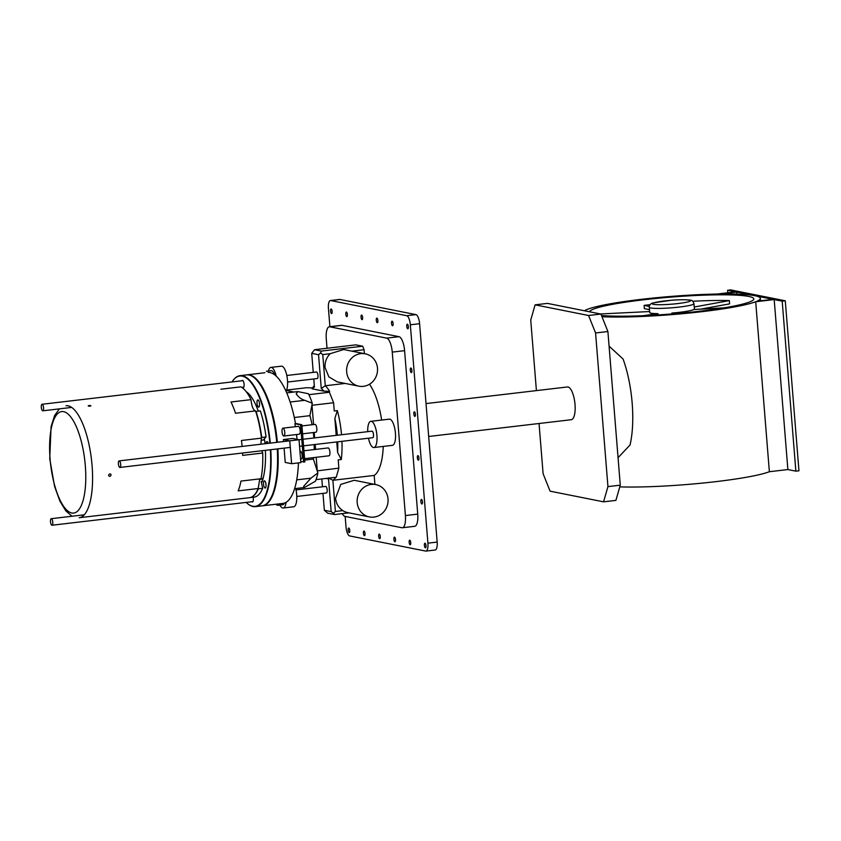 <?xml version="1.0" encoding="UTF-8"?>
<svg xmlns="http://www.w3.org/2000/svg" width="841" height="841" viewBox="0 0 841 841"><rect width="100%" height="100%" fill="white"/><g stroke="black" fill="none" stroke-linecap="round" stroke-linejoin="round"><path stroke-width="1.26" d="M601.483 315.491A82.418 8.431 -4.6 0 0 694.172 311.843A82.418 8.431 -4.6 0 0 753.799 298.891A82.418 8.431 -4.6 0 0 748.721 296.442A82.418 8.431 -4.6 0 0 658.461 298.208A82.418 8.431 -4.6 0 0 589.52 311.78M601.967 316.71A89.02 9.104 -4.6 0 0 686.719 313.304A89.02 9.104 -4.6 0 0 755.691 301.74L774.193 299.564L782.193 301.162L785.273 300.794L730.671 289.914L727.581 290.271L735.581 291.869L717.079 294.045A89.02 9.104 -4.6 0 0 584.432 310.76M736.716 292.09L720.59 293.993A89.02 9.104 -4.6 0 1 754.892 295.717L773.058 299.343L756.932 301.236A89.02 9.104 -4.6 0 0 760.369 298.366A89.02 9.104 -4.6 0 0 754.892 295.717L736.716 292.09L736.884 294.119M785.273 300.794L798.95 470.792L795.87 471.149L787.87 469.551L769.368 471.727L755.691 301.74M619.785 486.876A89.02 9.104 -4.6 0 0 769.368 471.727M618.061 457.672L630.025 445.005A65.934 22.202 -96.7 0 0 623.107 359.075L609.084 346.114M774.193 299.564L787.87 469.551M782.193 301.162L795.87 471.149M727.581 290.271L727.791 292.784M600.905 314.05L588.574 315.501L595.575 332.973L607.938 486.624L603.565 501.835L615.896 500.384L620.269 485.173L607.906 331.522L600.905 314.05L547.438 303.391L535.107 304.841L530.734 320.053L536.411 390.613M603.565 501.835L550.098 491.176L543.097 473.693L539.049 423.496M588.574 315.501L535.107 304.841M607.906 331.522L595.575 332.973M607.938 486.624L620.269 485.173M428.668 436.479L571.26 419.712A16.484 5.551 -96.7 0 0 574.939 403.575A16.484 5.551 -96.7 0 0 568.022 386.986A16.484 5.551 -96.7 0 0 567.412 386.965L426.019 403.585M329.903 326.697L328.432 308.468A8.568 2.891 83.3 0 1 330.397 300.542L339.638 299.449A8.568 2.891 83.3 0 1 339.964 299.47L415.948 314.618A8.568 2.891 83.3 0 1 419.596 323.701L437.162 542.077A8.568 2.891 83.3 0 1 435.207 550.003L425.956 551.086A8.568 2.891 83.3 0 1 425.641 551.076L349.646 535.927A8.568 2.891 83.3 0 1 346.008 526.834L345.167 516.427M330.397 300.542A8.568 2.891 83.3 0 1 330.713 300.552L406.697 315.701A8.568 2.891 83.3 0 1 410.345 324.794L419.596 323.701M425.956 551.086A8.568 2.891 83.3 0 0 427.911 543.17L410.345 324.794M417.956 455.622A2.313 0.778 -96.7 0 0 417.872 455.612A2.313 0.778 -96.7 0 0 417.357 457.872A2.313 0.778 -96.7 0 0 418.324 460.195A2.313 0.778 -96.7 0 0 418.408 460.195A2.313 0.778 -96.7 0 0 418.923 457.946A2.313 0.778 -96.7 0 0 417.956 455.622M410.913 368.011A2.313 0.778 -96.7 0 0 410.829 368.001A2.313 0.778 -96.7 0 0 410.313 370.261A2.313 0.778 -96.7 0 0 411.281 372.584A2.313 0.778 -96.7 0 0 411.365 372.595A2.313 0.778 -96.7 0 0 411.88 370.334A2.313 0.778 -96.7 0 0 410.913 368.011M421.488 499.428A2.313 0.778 -96.7 0 0 421.394 499.417A2.313 0.778 -96.7 0 0 420.878 501.678A2.313 0.778 -96.7 0 0 421.856 504.001A2.313 0.778 -96.7 0 0 421.94 504.001A2.313 0.778 -96.7 0 0 422.455 501.751A2.313 0.778 -96.7 0 0 421.488 499.428M407.759 328.778A2.313 0.778 -96.7 0 0 407.843 328.789A2.313 0.778 -96.7 0 0 408.358 326.529A2.313 0.778 -96.7 0 0 407.38 324.205A2.313 0.778 -96.7 0 0 407.296 324.195A2.313 0.778 -96.7 0 0 406.781 326.455A2.313 0.778 -96.7 0 0 407.759 328.778M425.01 543.233A2.313 0.778 -96.7 0 0 424.926 543.223A2.313 0.778 -96.7 0 0 424.411 545.483A2.313 0.778 -96.7 0 0 425.378 547.806A2.313 0.778 -96.7 0 0 425.462 547.806A2.313 0.778 -96.7 0 0 425.977 545.557A2.313 0.778 -96.7 0 0 425.01 543.233M414.434 411.817A2.313 0.778 -96.7 0 0 414.35 411.806A2.313 0.778 -96.7 0 0 413.835 414.066A2.313 0.778 -96.7 0 0 414.802 416.39A2.313 0.778 -96.7 0 0 414.886 416.39A2.313 0.778 -96.7 0 0 415.401 414.14A2.313 0.778 -96.7 0 0 414.434 411.817M392.137 321.167A2.313 0.778 -96.7 0 0 392.053 321.157A2.313 0.778 -96.7 0 0 391.538 323.417A2.313 0.778 -96.7 0 0 392.505 325.74A2.313 0.778 -96.7 0 0 392.6 325.74A2.313 0.778 -96.7 0 0 393.115 323.491A2.313 0.778 -96.7 0 0 392.137 321.167M409.767 540.185A2.313 0.778 -96.7 0 0 409.683 540.185A2.313 0.778 -96.7 0 0 409.168 542.445A2.313 0.778 -96.7 0 0 410.135 544.768A2.313 0.778 -96.7 0 0 410.219 544.768A2.313 0.778 -96.7 0 0 410.734 542.508A2.313 0.778 -96.7 0 0 409.767 540.185M376.894 318.129A2.313 0.778 -96.7 0 0 376.81 318.119A2.313 0.778 -96.7 0 0 376.295 320.379A2.313 0.778 -96.7 0 0 377.262 322.702A2.313 0.778 -96.7 0 0 377.357 322.702A2.313 0.778 -96.7 0 0 377.872 320.453A2.313 0.778 -96.7 0 0 376.894 318.129M394.524 537.147A2.313 0.778 -96.7 0 0 394.44 537.147A2.313 0.778 -96.7 0 0 393.924 539.407A2.313 0.778 -96.7 0 0 394.892 541.73A2.313 0.778 -96.7 0 0 394.976 541.73A2.313 0.778 -96.7 0 0 395.491 539.47A2.313 0.778 -96.7 0 0 394.524 537.147M361.651 315.091A2.313 0.778 -96.7 0 0 361.567 315.081A2.313 0.778 -96.7 0 0 361.052 317.341A2.313 0.778 -96.7 0 0 362.019 319.664A2.313 0.778 -96.7 0 0 362.103 319.664A2.313 0.778 -96.7 0 0 362.618 317.404A2.313 0.778 -96.7 0 0 361.651 315.091M379.28 534.109A2.313 0.778 -96.7 0 0 379.186 534.109A2.313 0.778 -96.7 0 0 378.671 536.369A2.313 0.778 -96.7 0 0 379.648 538.692A2.313 0.778 -96.7 0 0 379.733 538.692A2.313 0.778 -96.7 0 0 380.248 536.432A2.313 0.778 -96.7 0 0 379.28 534.109M346.408 312.043A2.313 0.778 -96.7 0 0 346.324 312.043A2.313 0.778 -96.7 0 0 345.809 314.303A2.313 0.778 -96.7 0 0 346.776 316.626A2.313 0.778 -96.7 0 0 346.86 316.626A2.313 0.778 -96.7 0 0 347.375 314.366A2.313 0.778 -96.7 0 0 346.408 312.043M364.037 531.07A2.313 0.778 -96.7 0 0 363.943 531.07A2.313 0.778 -96.7 0 0 363.428 533.331A2.313 0.778 -96.7 0 0 364.405 535.654A2.313 0.778 -96.7 0 0 364.489 535.654A2.313 0.778 -96.7 0 0 365.005 533.394A2.313 0.778 -96.7 0 0 364.037 531.07M331.165 309.004A2.313 0.778 -96.7 0 0 331.081 309.004A2.313 0.778 -96.7 0 0 330.566 311.265A2.313 0.778 -96.7 0 0 331.533 313.588A2.313 0.778 -96.7 0 0 331.617 313.588A2.313 0.778 -96.7 0 0 332.132 311.328A2.313 0.778 -96.7 0 0 331.165 309.004M348.794 528.032A2.313 0.778 -96.7 0 0 348.7 528.032A2.313 0.778 -96.7 0 0 348.185 530.293A2.313 0.778 -96.7 0 0 349.162 532.605A2.313 0.778 -96.7 0 0 349.246 532.616A2.313 0.778 -96.7 0 0 349.761 530.356A2.313 0.778 -96.7 0 0 348.794 528.032M342.287 513.62A13.183 4.436 -96.7 0 0 345.031 516.395L401.914 527.738A13.183 4.436 -96.7 0 0 402.397 527.759L414.729 526.308A13.183 4.436 -96.7 0 0 417.735 514.114L404.595 350.665A13.183 4.436 -96.7 0 0 398.991 336.684L342.108 325.341A13.183 4.436 -96.7 0 0 341.614 325.32L329.283 326.771A13.183 4.436 -96.7 0 0 326.276 338.965L327.023 348.248M404.595 350.665L392.253 352.116A13.183 4.436 -96.7 0 0 386.65 338.135L329.777 326.792A13.183 4.436 -96.7 0 0 329.283 326.771M392.253 352.116L405.404 515.565A13.183 4.436 -96.7 0 1 402.397 527.759M362.681 346.219L355.859 344.863L314.534 349.719L321.367 351.075L362.681 346.219L364.079 349.719L364.395 353.651M374.918 484.416L374.192 475.428A49.451 16.652 -96.7 0 0 383.265 446.424M381.656 420.058A49.451 16.652 -96.7 0 0 369.472 384.242M368.484 438.203A13.183 4.436 -96.7 0 0 373.425 447.507A13.183 4.436 -96.7 0 0 373.909 447.528L392.411 445.352A13.183 4.436 -96.7 0 0 395.354 432.453A13.183 4.436 -96.7 0 0 389.814 419.175A13.183 4.436 -96.7 0 0 389.33 419.154L370.828 421.33A13.183 4.436 -96.7 0 0 367.717 431.654M313.251 372.384L311.717 353.346L314.534 349.719M365.299 353.83A16.484 15.432 101.3 0 0 346.66 371.817A16.484 15.432 101.3 0 0 358.855 386.166A16.484 15.432 101.3 0 0 377.493 368.19A16.484 15.432 101.3 0 0 365.299 353.83L343.685 349.53L330.166 353.704L322.765 354.576L325.278 385.767L321.262 388.458A46.16 15.537 83.3 0 1 323.932 391.17L329.619 391.328A49.451 16.652 -96.7 0 0 325.278 385.767L345.146 383.433M364.079 349.719L351.853 351.149M322.765 354.576L320.526 353.01L321.367 351.075M330.166 353.704C326.445 357.509 324.731 362.103 325.046 367.506L328.863 376.884L337.241 381.856L358.855 386.166M374.192 475.428L332.878 480.295A49.451 16.652 -96.7 0 0 335.832 477.299M329.619 391.328L326.539 391.685L329.399 392.253L308.91 394.671M341.53 434.734A49.451 16.652 -96.7 0 0 337.346 410.608L334.266 410.976L333.604 402.744L329.399 392.253M336.757 441.935L337.598 452.416L341.288 459.533A49.451 16.652 -96.7 0 0 341.94 441.325M341.288 459.533L338.198 459.901L338.86 468.122L317.215 470.886M375.822 484.595A16.484 15.432 101.3 0 0 357.183 502.571A16.484 15.432 101.3 0 0 369.378 516.931A16.484 15.432 101.3 0 0 388.016 498.944A16.484 15.432 101.3 0 0 375.822 484.595L354.208 480.285L340.752 484.405L335.57 498.261C336.127 503.633 338.534 507.754 342.792 510.613L335.391 511.486L332.878 480.295L328.453 477.867M348.878 512.842L334.518 514.534L333.414 513.189L335.391 511.486M333.414 513.189L331.165 511.622L324.342 510.266L327.685 513.168L334.518 514.534M312.537 387.932L306.65 387.722L286.571 390.077M314.313 385.567A49.451 16.652 -96.7 0 0 313.22 386.944L312.326 388.248M373.909 447.528A13.183 4.436 -96.7 0 0 376.852 434.629A13.183 4.436 -96.7 0 0 371.323 421.352A13.183 4.436 -96.7 0 0 370.828 421.33M311.717 353.346L318.539 354.713L321.262 388.458M320.526 353.01L318.539 354.713M323.932 391.17L312.116 388.805A46.16 15.537 83.3 0 1 314.429 387.102L313.777 378.955M312.116 388.805L312.6 387.932M293.951 392.032L286.382 390.518M336.221 435.365L334.865 418.45L337.346 410.608M313.567 424.558L312.022 405.278L333.604 402.744M314.208 432.453L314.639 437.898M315.175 444.479L315.575 449.409M316.205 457.304L317.278 470.666M334.865 418.45A46.16 15.537 83.3 0 1 337.336 435.228M337.725 441.819A46.16 15.537 83.3 0 1 337.598 452.416M338.86 468.122L336.242 477.246L316.069 479.622M342.792 510.613A16.484 15.432 101.3 0 0 347.764 512.621L369.378 516.931M327.591 478.266L328.537 478.928L331.165 511.622M324.342 510.266L322.986 493.373M322.46 486.792L321.819 478.95M326.087 478.445L328.537 478.928M372.637 437.698A3.301 1.114 -96.7 0 0 372.752 437.709A3.301 1.114 -96.7 0 0 373.488 434.482A3.301 1.114 -96.7 0 0 372.111 431.16A3.301 1.114 -96.7 0 0 371.985 431.16A3.301 1.114 -96.7 0 0 371.869 431.191M317.099 378.545A3.301 1.114 -96.7 0 0 317.225 378.555A3.301 1.114 -96.7 0 0 317.961 375.328A3.301 1.114 -96.7 0 0 316.573 372.006A3.301 1.114 -96.7 0 0 316.458 372.006A3.301 1.114 -96.7 0 0 316.342 372.037M326.308 492.963A3.301 1.114 -96.7 0 0 326.434 492.963A3.301 1.114 -96.7 0 0 327.17 489.746A3.301 1.114 -96.7 0 0 325.782 486.424A3.301 1.114 -96.7 0 0 325.656 486.424A3.301 1.114 -96.7 0 0 325.541 486.455M119.811 467.428A3.301 1.114 -96.7 0 0 119.927 467.438A3.301 1.114 -96.7 0 0 120.673 464.211A3.301 1.114 -96.7 0 0 119.285 460.889A3.301 1.114 -96.7 0 0 119.159 460.889A3.301 1.114 -96.7 0 0 118.423 464.106A3.301 1.114 -96.7 0 0 119.811 467.428M268.374 371.018A13.183 4.436 83.3 0 1 270.907 367.401L281.388 366.171A13.183 4.436 83.3 0 1 281.872 366.192A13.183 4.436 83.3 0 1 287.086 376.957A13.183 4.436 83.3 0 1 286.003 391.223M295.706 488.526A13.183 4.436 83.3 0 1 293.667 506.776L283.186 508.017A13.183 4.436 83.3 0 1 282.702 507.996A13.183 4.436 83.3 0 1 279.885 505.084M270.907 367.401A13.183 4.436 83.3 0 1 271.391 367.422A13.183 4.436 83.3 0 1 276.195 376.127M286.108 502.287A13.183 4.436 83.3 0 1 283.186 508.017M266.723 371.27A9.892 3.332 -96.7 0 0 266.355 371.259L271.286 370.671A9.892 3.332 83.3 0 1 271.654 370.692A9.892 3.332 83.3 0 1 274.565 374.75M284.363 503.086A9.892 3.332 83.3 0 1 282.807 504.737L277.866 505.315A9.892 3.332 -96.7 0 0 279.359 503.822M276.079 504.211A9.892 3.332 -96.7 0 0 277.509 505.304A9.892 3.332 -96.7 0 0 277.866 505.315M42.702 410.818A3.301 1.114 -96.7 0 0 42.817 410.818A3.301 1.114 -96.7 0 0 43.553 407.591A3.301 1.114 -96.7 0 0 42.176 404.279A3.301 1.114 -96.7 0 0 42.05 404.269A3.301 1.114 -96.7 0 0 41.314 407.496A3.301 1.114 -96.7 0 0 42.702 410.818M51.375 518.687A3.301 1.114 -96.7 0 0 51.259 518.687A3.301 1.114 -96.7 0 0 50.523 521.914A3.301 1.114 -96.7 0 0 51.9 525.226A3.301 1.114 -96.7 0 0 52.026 525.236A3.301 1.114 -96.7 0 0 52.762 522.009A3.301 1.114 -96.7 0 0 51.375 518.687M246.834 374.876A65.934 22.202 83.3 0 1 247.149 374.834A65.934 22.202 83.3 0 1 249.588 374.939A65.934 22.202 83.3 0 1 277.372 442.282M277.877 448.863A65.934 22.202 83.3 0 1 262.55 505.798A65.934 22.202 83.3 0 1 262.234 505.83M268.174 372.384A65.934 22.202 83.3 0 1 281.483 382.718A65.934 22.202 83.3 0 1 287.559 394.902A65.934 22.202 83.3 0 1 295.506 423.643L294.886 423.706A65.934 22.202 83.3 0 1 295.401 426.702M298.439 462.897A65.934 22.202 83.3 0 1 295.002 487.36A65.934 22.202 83.3 0 1 282.891 503.412L262.55 505.798M296.516 434.534A65.934 22.202 83.3 0 1 297.052 439.338M300.773 461.551L304.841 461.972L301.845 424.705L295.464 423.433M294.886 423.706L300.605 424.852L303.612 462.119M299.123 434.208A3.953 1.335 -96.7 0 0 299.27 434.208A3.953 1.335 -96.7 0 0 300.153 430.34A3.953 1.335 -96.7 0 0 298.492 426.355A3.953 1.335 -96.7 0 0 298.345 426.355A3.953 1.335 -96.7 0 0 298.208 426.398M301.194 459.06A3.953 1.335 -96.7 0 0 301.267 459.06A3.953 1.335 -96.7 0 0 302.14 455.076A3.953 1.335 -96.7 0 0 300.416 451.197A3.953 1.335 -96.7 0 0 300.342 451.197A3.953 1.335 -96.7 0 0 300.269 451.207M300.605 424.852L301.845 424.705M304.642 400.316C301.362 399.317 298.544 397.183 296.2 393.882L297.756 391.58L308.479 393.746A56.379 18.975 -96.7 0 1 312.263 403.196L304.642 400.316L290.145 402.019M315.512 481.147L304.526 487.496L303.633 486.35L310.907 478.193L317.877 472.915A56.379 18.975 83.3 0 1 315.512 481.147M313.588 457.609A40.547 13.656 83.3 0 1 313.388 459.07L317.877 472.915M313.388 459.07L304.694 460.09M313.315 432.558A40.547 13.656 83.3 0 1 313.851 437.814A40.547 13.656 83.3 0 1 313.872 437.993M314.198 444.595A40.547 13.656 83.3 0 1 314.187 449.567M294.287 417.504L309.898 415.675A40.547 13.656 83.3 0 1 312.074 424.737M309.898 415.675L312.263 403.196M283.081 428.174A3.953 1.335 -96.7 0 0 282.933 428.164A3.953 1.335 -96.7 0 0 282.05 432.032A3.953 1.335 -96.7 0 0 283.711 436.016A3.953 1.335 -96.7 0 0 283.859 436.027A3.953 1.335 -96.7 0 0 284.742 432.158A3.953 1.335 -96.7 0 0 283.081 428.174M315.774 432.242A3.953 1.335 -96.7 0 0 315.922 432.253A3.953 1.335 -96.7 0 0 316.805 428.384A3.953 1.335 -96.7 0 0 315.144 424.4A3.953 1.335 -96.7 0 0 314.997 424.4A3.953 1.335 -96.7 0 0 314.849 424.432M328.022 447.948A3.953 1.335 83.3 0 1 328.095 447.938A3.953 1.335 83.3 0 1 328.169 447.927A3.953 1.335 83.3 0 1 329.893 451.817A3.953 1.335 83.3 0 1 329.02 455.79A3.953 1.335 83.3 0 1 328.947 455.79M284.09 448.127L285.236 462.434L291.606 463.706L289.767 440.821L283.396 439.549L292.647 438.466L299.018 439.738L119.159 460.889M283.396 439.549L283.554 441.557M291.606 463.706L300.857 462.613L299.018 439.738L301.782 439.412M700.784 309.131L729.62 303.864L729.357 300.594A79.128 8.095 -4.6 0 0 692.711 301.257M694.256 307.007L729.357 300.594M649.483 309.688L644.374 308.636L644.111 305.367A79.128 8.095 -4.6 0 1 650.167 304.684M649.336 306.439L644.111 305.367M649.715 312.495A22.423 2.292 -4.6 0 0 649.715 312.537A22.423 2.292 -4.6 0 0 657.956 313.64L642.871 315.722M658.051 314.933L657.956 313.64M671.959 313.935L671.885 313.052A22.423 2.292 -4.6 0 0 693.836 309.52L724.143 307.827M649.63 311.548L600.442 313.956M671.885 313.052L675.008 313.693M260.847 444.227L261.498 438.129A56.379 18.975 -96.7 0 0 255.559 410.902C253.33 410.25 251.848 406.75 251.102 400.39L251.049 399.643A56.379 18.975 -96.7 0 0 240.957 386.849L220.91 389.204M66.04 405.751A56.379 18.975 -96.7 0 1 92.079 465.62A56.379 18.975 -96.7 0 1 92.1 465.851A56.379 18.975 -96.7 0 1 79.212 517.73L229.362 500.08A56.379 18.975 -96.7 0 0 229.835 500.006L249.872 497.651A56.379 18.975 -96.7 0 0 258.198 488.526L238.161 490.881A56.379 18.975 -96.7 0 0 240.978 481.084L261.015 478.729A56.379 18.975 -96.7 0 0 262.697 453.026L261.877 450.744M258.198 488.526L259.795 478.865M242.103 446.424A56.379 18.975 -96.7 0 0 241.462 440.484L261.498 438.129M255.559 410.902L235.522 413.257A56.379 18.975 -96.7 0 0 231.002 401.998L251.049 399.643M89.072 405.499C87.79 405.909 88.105 406.15 90.008 406.214C91.291 405.772 90.975 405.53 89.072 405.499L88.221 405.856M90.008 406.214L90.86 405.835M242.565 453.015A56.379 18.975 -96.7 0 1 242.66 455.38L262.697 453.026M109.845 473.861C108.268 474.892 108.268 475.733 109.856 476.384C111.454 475.365 111.443 474.524 109.845 473.861L110.665 474.082M109.046 476.174L109.856 476.384M270.791 449.693A65.934 22.202 83.3 0 1 255.454 506.639L261.929 505.872A65.934 22.202 -96.7 0 0 269.299 500.616L269.772 499.943A65.283 21.971 -96.7 0 0 277.656 448.884M277.152 442.303A65.283 21.971 -96.7 0 0 267.091 397.719A65.283 21.971 -96.7 0 0 255.527 378.849L254.918 378.303A65.934 22.202 -96.7 0 0 246.529 374.907L240.053 375.664A65.934 22.202 83.3 0 1 260.121 398.129A65.934 22.202 83.3 0 1 270.287 443.112M269.866 443.165A65.609 22.087 -96.7 0 0 259.753 398.382A65.609 22.087 -96.7 0 0 232.452 381.257A65.609 22.087 -96.7 0 0 232 381.93M246.161 502.403A65.609 22.087 -96.7 0 0 246.76 502.96A65.609 22.087 -96.7 0 0 270.371 449.746M251.932 501.73A3.627 1.219 -96.7 0 0 252.468 501.993A3.627 1.219 -96.7 0 0 253.099 497.252M265.462 482.082A3.627 1.219 -96.7 0 0 264.358 480.842A3.627 1.219 -96.7 0 0 263.506 483.018A3.627 1.219 -96.7 0 0 264.095 486.813A3.627 1.219 -96.7 0 0 265.199 488.043A3.627 1.219 -96.7 0 0 266.05 485.877A3.627 1.219 -96.7 0 0 265.462 482.082M268.226 443.354A3.627 1.219 -96.7 0 0 268.037 442.786A3.627 1.219 -96.7 0 0 266.933 441.557A3.627 1.219 -96.7 0 0 266.082 443.606M258.944 401.178A3.627 1.219 -96.7 0 0 257.84 399.938A3.627 1.219 -96.7 0 0 256.989 402.114A3.627 1.219 -96.7 0 0 257.588 405.909A3.627 1.219 -96.7 0 0 258.692 407.139A3.627 1.219 -96.7 0 0 259.543 404.973A3.627 1.219 -96.7 0 0 258.944 401.178M242.723 387.312A3.627 1.219 -96.7 0 0 243.27 387.585A3.627 1.219 -96.7 0 0 244.121 385.409A3.627 1.219 -96.7 0 0 243.522 381.614A3.627 1.219 -96.7 0 0 242.418 380.374A3.627 1.219 -96.7 0 0 241.956 380.763M258.271 411.123A51.101 17.198 -96.7 0 0 246.234 391.727M264.999 443.733A51.101 17.198 -96.7 0 0 264.684 440.484L263.969 439.254L266.05 436.973A56.379 18.975 -96.7 0 0 260.353 410.871L255.632 411.522M262.686 488.316L258.366 488.821A56.379 18.975 -96.7 0 1 250.387 497.567L254.697 497.063A56.379 18.975 -96.7 0 0 262.686 488.316L261.194 481.494L261.95 482.135A51.101 17.198 -96.7 0 0 265.42 450.324M269.299 500.616A65.934 22.202 -96.7 0 0 277.257 448.936M276.752 442.355A65.934 22.202 -96.7 0 0 266.597 397.362A65.934 22.202 -96.7 0 0 254.918 378.303M232.568 381.089A65.934 22.202 83.3 0 1 232.684 380.92A65.934 22.202 83.3 0 1 240.053 375.664M255.454 506.639A65.934 22.202 83.3 0 1 247.065 503.233A65.934 22.202 83.3 0 1 246.907 503.097M266.05 436.973L261.73 437.478A56.379 18.975 -96.7 0 0 256.032 411.386M264.558 439.854L261.004 440.264M259.249 479.454L262.255 479.097L262.876 477.972L263.023 478.676M262.529 480.39L262.876 477.972A46.486 15.653 -96.7 0 1 262.497 478.992M330.713 300.552L339.964 299.47M406.697 315.701L415.948 314.618M427.911 543.17L437.162 542.077M398.991 336.684L386.65 338.135M417.735 514.114L405.404 515.565M342.108 325.341L329.777 326.792M296.726 479.854L310.907 478.193M649.715 312.537L649.294 307.301A22.423 2.292 -4.6 0 0 649.294 307.301A22.423 2.292 -4.6 0 0 666.219 308.174A22.423 2.292 -4.6 0 0 691.27 305.041A22.423 2.292 -4.6 0 0 693.983 303.748A22.423 2.292 -4.6 0 0 693.983 303.706A22.423 2.292 -4.6 0 0 693.983 303.664M690.44 300.731A19.122 1.955 -4.6 0 0 671.528 300.269A19.122 1.955 -4.6 0 0 652.322 303.738A19.122 1.955 -4.6 0 0 666.608 304.516A19.122 1.955 -4.6 0 0 688.117 301.845A19.122 1.955 -4.6 0 0 690.44 300.731M85.33 465.84A51.101 17.198 -96.7 0 0 63.622 411.648A51.101 17.198 -96.7 0 0 50.061 458.808A51.101 17.198 -96.7 0 0 71.737 512.989A51.101 17.198 -96.7 0 0 85.34 466.051A51.101 17.198 -96.7 0 0 85.33 465.84M262.213 481.378L261.194 481.494M760.569 300.805L760.369 298.366M372.752 437.709L303.548 445.846M302.308 445.993L299.543 446.308M290.292 447.401L119.927 467.438M371.985 431.16L303.012 439.265M317.225 378.555L287.58 382.035M316.458 372.006L286.813 375.485M325.656 486.424L296.011 489.904M326.434 492.963L296.789 496.453M243.732 387.196L241.861 387.417M71.664 407.422L42.817 410.818M242.965 380.647L42.05 404.269M84.289 514.797L51.259 518.687M252.941 501.614L52.026 525.236M247.149 374.834L264.862 372.742M286.728 392.884L297.756 391.58M294.613 488.653L304.526 487.496M298.345 426.355L282.933 428.164M299.27 434.208L283.859 436.027M300.573 459.133L301.267 459.06M314.997 424.4L301.94 425.935M315.922 432.253L302.581 433.819M303.937 450.776L328.095 447.938M304.579 458.671L329.02 455.79M694.456 309.488L693.983 303.706C692.952 301.173 691.954 300.058 690.987 300.374C690.23 299.669 679.349 299.47 671.276 300.269L653.699 302.813C651.018 303.244 649.546 304.558 649.294 306.765L649.294 307.301M59.385 408.873L54.623 415.517L51.07 426.65L49.735 458.65L54.581 486.413L59.911 501.12L65.787 510.834L72.042 516.258"/></g></svg>
